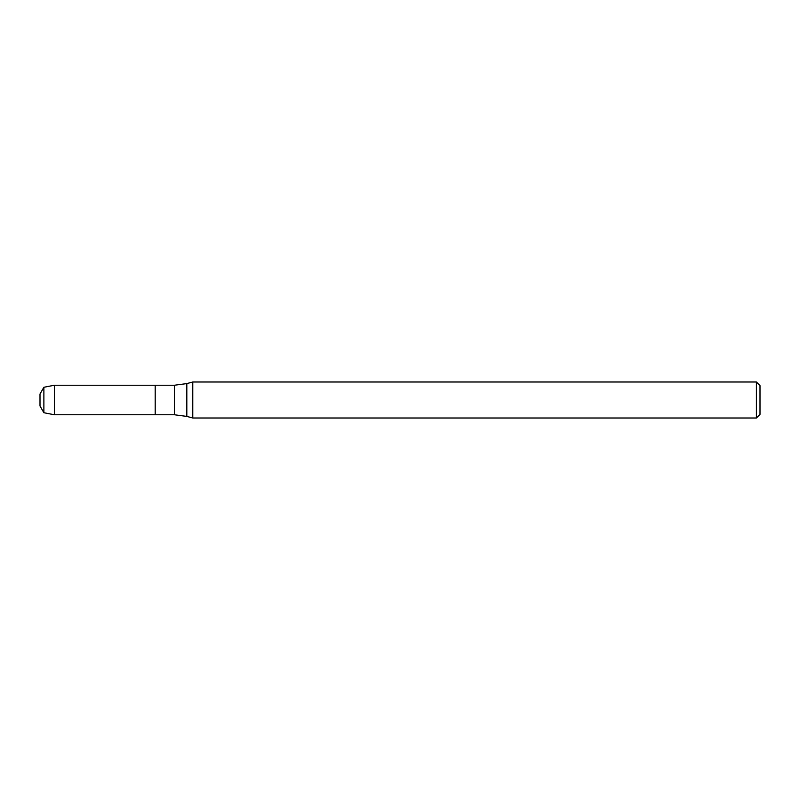 <?xml version="1.0" encoding="UTF-8"?>
<svg xmlns="http://www.w3.org/2000/svg" width="800" height="800" viewBox="0 0 800 800"><rect width="100%" height="100%" fill="white"/><g stroke="black" fill="none" stroke-linecap="round" stroke-linejoin="round"><path stroke-width="1.2" d="M756.4 418L756.4 382L760 385.6L760 414.4L756.4 418L192.77 418L186.82 416.41L174.4 414.77L155.2 414.77L155.2 385.23L54.4 385.23L54.4 414.77L43.88 412.73L43.88 387.27L54.4 385.23M192.77 418L192.77 382L186.82 383.59L186.82 416.41M43.88 412.73L40 406L40 394L43.88 387.27M174.4 414.77L174.4 385.23L155.2 385.23L155.2 414.77L54.4 414.77M174.4 385.23L186.82 383.59M756.4 382L192.77 382"/></g></svg>
